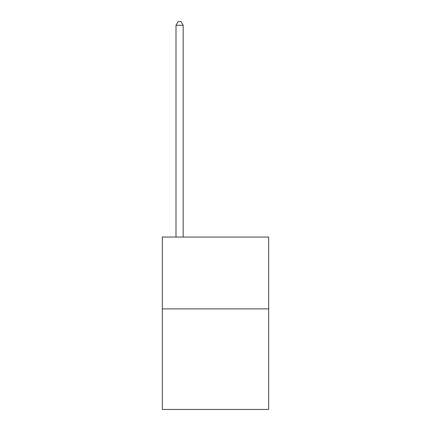 <?xml version="1.0" encoding="UTF-8"?>
<svg xmlns="http://www.w3.org/2000/svg" width="431" height="431" viewBox="0 0 431 431"><rect width="100%" height="100%" fill="white"/><g stroke="black" fill="none" stroke-linecap="round" stroke-linejoin="round"><path stroke-width="0.65" d="M268.658 308.882L268.658 409.45L162.342 409.45L162.342 237.05L268.658 237.05L268.658 308.882L162.342 308.882M183.175 237.05L183.175 25.284L175.993 25.284L175.993 237.05M175.993 25.284L178.148 21.55L181.02 21.55L183.175 25.284"/></g></svg>
